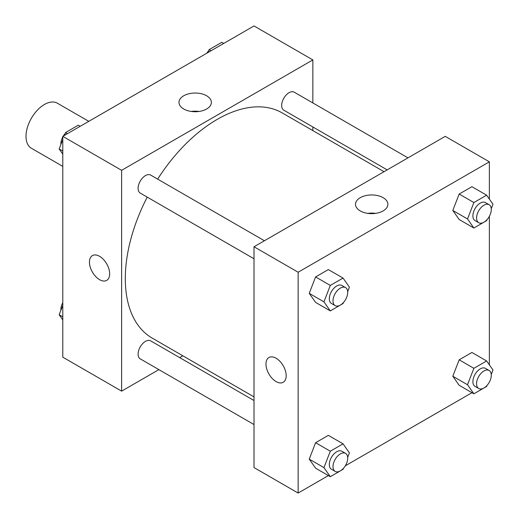 <?xml version="1.0" encoding="UTF-8"?>
<svg xmlns="http://www.w3.org/2000/svg" width="519" height="519" viewBox="0 0 519 519"><rect width="100%" height="100%" fill="white"/><g stroke="black" fill="none" stroke-linecap="round" stroke-linejoin="round"><path stroke-width="0.78" d="M88.788 121.342L57.401 103.223A26.002 15.012 120 0 0 37.362 110.19A26.002 15.012 120 0 0 26.008 136.354A26.002 15.012 120 0 0 31.393 148.259L62.786 166.385M158.885 369.625L121.621 391.138L62.786 357.169L62.786 136.354L254.012 25.95L312.853 59.919L312.853 102.944M312.853 126.967L312.853 130.6M183.726 95.775A16.193 9.348 180 0 1 201.372 93.744A16.193 9.348 180 0 1 211.369 102.386A16.193 9.348 180 0 1 195.176 111.734A16.193 9.348 180 0 1 178.984 102.386A16.193 9.348 180 0 1 183.726 95.775M121.621 391.138L121.621 170.323L62.786 136.354M121.621 170.323L312.853 59.919M199.095 111.455A16.193 9.348 0 0 0 191.252 111.455M92.408 255.608A14.305 8.259 -120 0 0 90.222 267.064A14.305 8.259 -120 0 0 99.564 279.67A14.305 8.259 60 0 1 90.215 267.064A14.305 8.259 60 0 1 92.408 255.608A14.305 8.259 60 0 1 106.713 263.866A14.305 8.259 60 0 1 106.713 280.377A14.305 8.259 60 0 1 99.557 279.67A14.305 8.259 -120 0 0 106.713 280.377M182.837 355.8L179.684 357.617M264.411 240.751L150.653 175.078A10.399 6.007 120 0 0 140.253 181.079A10.399 6.007 120 0 0 140.253 193.094L254.012 258.773M254.012 400.532L150.653 340.853A10.399 6.007 120 0 0 142.641 343.643A10.399 6.007 120 0 0 138.099 354.107A10.399 6.007 120 0 0 140.253 358.869L254.012 424.548M407.979 157.867L294.221 92.187A10.399 6.007 120 0 0 286.209 94.977A10.399 6.007 120 0 0 281.668 105.441A10.399 6.007 120 0 0 283.822 110.203L387.18 169.875M147.234 197.123A130.016 75.067 120 0 0 125.3 278.606A130.016 75.067 120 0 0 152.229 338.129L254.012 396.892M384.028 171.692L282.245 112.928A130.016 75.067 120 0 0 157.64 179.107M328.404 475.579L298.14 493.05L254.012 467.574L254.012 246.759L445.244 136.354L489.372 161.831L489.372 199.095M345.304 465.822L471.972 392.695M488.872 382.931L489.372 382.075M309.233 293.352L315.604 302.415L309.233 293.352L315.604 276.932L309.233 293.352L323.94 301.844L330.311 285.424L343.053 278.074L349.423 287.137L347.685 291.613M328.345 269.582L315.604 276.932L328.345 269.582L343.053 278.074M452.802 210.461L459.172 219.524L452.802 210.461L459.172 194.048L452.802 210.461L467.509 218.953L473.879 202.54L486.621 195.183L492.992 204.246L491.253 208.722M471.914 186.691L459.172 194.048L471.914 186.691L486.621 195.183M452.802 376.243L459.172 385.306L452.802 376.243L459.172 359.823L452.802 376.243L467.509 384.735L473.879 368.315L486.621 360.964L492.992 370.028L491.253 374.504M471.914 352.472L459.172 359.823L471.914 352.472L486.621 360.964M298.14 493.05L298.14 272.235L489.372 161.831M489.372 216.293L489.372 364.876M309.233 459.127L315.604 468.19L309.233 459.127L315.604 442.713L309.233 459.127L323.94 467.625L330.311 451.206L343.053 443.849L349.423 452.912L347.685 457.388M328.345 435.357L315.604 442.713L328.345 435.357L343.053 443.849M360.244 210.909A16.193 9.348 180 0 1 355.502 204.298A16.193 9.348 180 0 1 371.695 194.949A16.193 9.348 180 0 1 387.888 204.298A16.193 9.348 180 0 1 377.89 212.933A16.193 9.348 180 0 1 360.244 210.909M298.14 272.235L254.012 246.759M286.19 375.743A14.305 8.259 60 0 1 283.231 382.289A14.305 8.259 60 0 1 268.926 374.03A14.305 8.259 60 0 1 268.926 357.52A14.305 8.259 60 0 1 279.949 361.347A14.305 8.259 60 0 1 286.19 375.743M375.613 213.367A16.193 9.348 0 0 0 367.77 213.367M268.926 357.52A14.305 8.259 -120 0 0 268.933 374.03A14.305 8.259 -120 0 0 283.231 382.289M343.442 302.545L343.053 303.55L330.311 310.907L323.94 301.844M345.563 287.604L341.885 285.482A10.399 6.007 120 0 0 333.866 288.266A10.399 6.007 120 0 0 329.325 298.736A10.399 6.007 120 0 0 331.479 303.498L335.157 305.62A10.399 6.007 120 0 0 345.563 299.612A10.399 6.007 120 0 0 345.563 287.604A10.399 6.007 120 0 0 337.545 290.393A10.399 6.007 120 0 0 333.003 300.858A10.399 6.007 120 0 0 335.157 305.62M330.311 310.907L315.604 302.415M330.311 285.424L315.604 276.932M487.01 219.654L486.621 220.659L473.879 228.016L467.509 218.953M489.132 204.713L485.453 202.592A10.399 6.007 120 0 0 477.435 205.381A10.399 6.007 120 0 0 472.893 215.846A10.399 6.007 120 0 0 475.047 220.607L478.726 222.729A10.399 6.007 120 0 0 489.132 216.728A10.399 6.007 120 0 0 489.132 204.713A10.399 6.007 120 0 0 481.113 207.503A10.399 6.007 120 0 0 476.572 217.967A10.399 6.007 120 0 0 478.726 222.729M473.879 228.016L459.172 219.524M473.879 202.54L459.172 194.048M343.442 468.32L343.053 469.332L330.311 476.682L323.94 467.625M345.563 453.385L341.885 451.258A10.399 6.007 120 0 0 333.866 454.047A10.399 6.007 120 0 0 329.325 464.511A10.399 6.007 120 0 0 331.479 469.273L335.157 471.401A10.399 6.007 120 0 0 345.563 465.394A10.399 6.007 120 0 0 345.563 453.385A10.399 6.007 120 0 0 337.545 456.169A10.399 6.007 120 0 0 333.003 466.639A10.399 6.007 120 0 0 335.157 471.401M330.311 476.682L315.604 468.19M330.311 451.206L315.604 442.713M487.01 385.435L486.621 386.441L473.879 393.798L467.509 384.735M489.132 370.495L485.453 368.373A10.399 6.007 120 0 0 477.435 371.156A10.399 6.007 120 0 0 472.893 381.627A10.399 6.007 120 0 0 475.047 386.389L478.726 388.51A10.399 6.007 120 0 0 489.132 382.503A10.399 6.007 120 0 0 489.132 370.495A10.399 6.007 120 0 0 481.113 373.284A10.399 6.007 120 0 0 476.572 383.749A10.399 6.007 120 0 0 478.726 388.51M473.879 393.798L459.172 385.306M473.879 368.315L459.172 359.823M62.786 154.124L59.166 148.972L62.786 139.65M64.434 135.407L65.537 132.559L78.272 125.202L80.186 126.305M62.786 151.068L59.166 148.972M67.444 133.662L65.537 132.559M62.786 136.925A10.399 6.007 120 0 0 60.872 143.744A10.399 6.007 120 0 0 60.905 144.496M65.141 133.565A10.399 6.007 120 0 0 63.279 136.069M208.002 52.516L209.105 49.668L221.84 42.318L223.754 43.421M211.019 50.771L209.105 49.668M208.709 50.68A10.399 6.007 120 0 0 206.847 53.178M62.786 319.905L59.166 314.754L62.786 305.425M62.786 316.843L59.166 314.754M62.786 302.707A10.399 6.007 120 0 0 60.872 309.525A10.399 6.007 120 0 0 60.905 310.278"/></g></svg>
